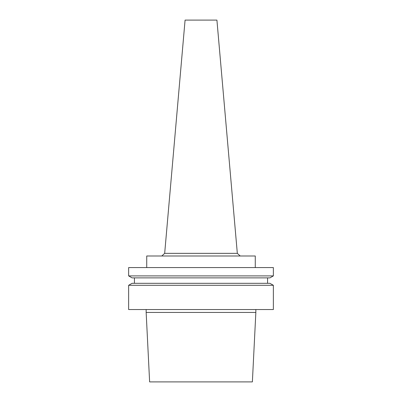 <?xml version="1.0" encoding="UTF-8"?>
<svg xmlns="http://www.w3.org/2000/svg" width="402" height="402" viewBox="0 0 402 402"><rect width="100%" height="100%" fill="white"/><g stroke="black" fill="none" stroke-linecap="round" stroke-linejoin="round"><path stroke-width="0.6" d="M201 381.9L252.376 381.9L255.848 312.434L146.152 312.434L149.624 381.9L201 381.9M201 309.54L273.36 309.54L273.36 285.294L128.64 285.294L128.64 309.54L201 309.54M128.64 285.294L132.082 283.309L269.918 283.309L273.36 285.294M201 277.882L269.918 277.882L273.36 275.898L128.64 275.898L132.082 277.882L201 277.882M128.64 275.898L128.64 267.571L273.36 267.571L273.36 275.898M146.73 267.571L146.73 255.994L255.27 255.994L255.27 267.571M237.326 253.35L216.919 20.1L185.081 20.1L164.674 253.35L237.326 253.35L240.21 255.994M146.152 309.54L146.152 312.434M255.848 309.54L255.848 312.434M134.429 277.882L134.429 283.309M267.571 277.882L267.571 283.309M164.674 253.35L161.79 255.994"/></g></svg>
